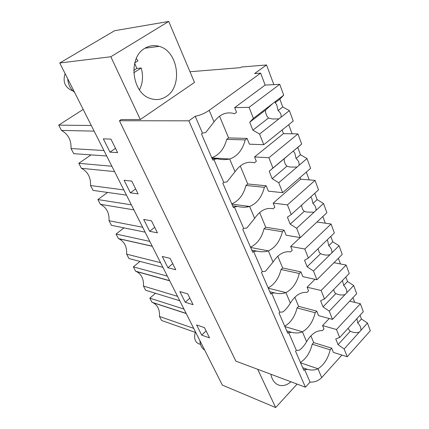 <?xml version="1.0" encoding="UTF-8"?>
<svg xmlns="http://www.w3.org/2000/svg" width="429" height="429" viewBox="0 0 429 429"><rect width="100%" height="100%" fill="white"/><g stroke="black" fill="none" stroke-linecap="round" stroke-linejoin="round"><path stroke-width="0.64" d="M189.983 71.74L240.438 67.659L241.334 67.026L266.538 64.967L254.579 73.568L260.644 73.139L209.18 110.366C204.815 113.342 200.155 115.304 195.206 116.264L188.862 120.828L119.428 120.737L121.187 119.557L140.326 119.535L194.498 82.411L168.715 21.45L114.634 30.711L59.744 62.993L222.345 385.097L275.654 407.55L257.679 369.294M119.428 120.737L235.837 361.105L305.437 387.205L310.06 382.094C314.57 382.352 318.447 380.855 321.696 377.6L317.98 368.774C323.965 364.907 328.035 358.585 330.191 349.796L331.681 348.166L333.387 352.397L347.217 356.735L344.16 348.965L338.052 344.669L350.246 331.268L351.002 331.547C353.828 332.716 356.579 332.931 359.25 332.191L367.471 323.053L370.307 330.77L347.217 356.735M188.862 120.828L305.437 387.205M195.206 116.264L202.509 133.167L201.474 133.934L212.854 160.205L213.857 159.427L223.782 182.4L222.801 183.188L233.44 207.754L234.39 206.955L243.677 228.453L242.75 229.263L252.713 252.273L253.619 251.458L262.328 271.627L261.449 272.447L270.806 294.053L271.664 293.227L279.853 312.178L279.016 313.014L287.816 333.338L288.631 332.496L296.342 350.348L299.34 350.22C302.113 348.155 304.531 345.318 306.585 341.709L302.424 331.826C308.703 328.126 312.961 321.766 315.192 312.757L316.752 311.143L318.559 315.631L332.518 319.391L329.274 311.148L323.048 306.896L335.821 293.645L337.055 294.074C339.806 295.109 342.481 295.275 345.077 294.557L353.678 285.526L356.681 293.699L332.518 319.391M296.342 350.348L295.543 351.19L303.834 370.34L304.617 369.492L310.06 382.094M202.509 133.167L205.775 132.448L214.028 121.879L209.18 110.366M260.644 73.139L265.149 85.081L234.674 107.615L236.556 112.285L234.599 113.744C226.78 111.331 219.921 114.039 214.028 121.879M266.538 64.967L273.841 84.626M288.728 124.7L292.111 133.8M306.327 172.077L309.234 179.901M322.839 216.522L325.321 223.203M338.358 258.301L340.46 263.958M352.976 297.64L354.735 302.386M168.715 21.45L110.827 56.751L140.326 119.535M144.863 48.289C127.627 57.668 131.96 93.436 150.515 98.552C156.151 100.391 161.417 99.694 166.318 96.455C183.011 86.352 178.346 51.185 159.175 46.359C154.177 44.927 149.405 45.571 144.863 48.289M110.827 56.751L59.744 62.993M103.325 138.846L110.934 139.125L117.632 152.622L109.996 152.145L103.325 138.846M151.458 220.806L157.438 232.85L149.667 231.301L143.704 219.412L151.458 220.806M131.778 181.135L138.095 193.876L130.384 192.83L124.083 180.26L131.778 181.135M185.248 302.289L179.89 291.602L187.72 293.886L193.082 304.703L185.248 302.289L189.849 298.182M170.077 258.338L175.734 269.739L167.927 267.734L162.28 256.467L170.077 258.338M204.451 327.617L209.545 337.886L201.694 335.108L196.605 324.951L204.451 327.617M341.892 355.067L321.696 377.6M288.631 332.496L291.656 332.33C295.79 333.322 299.383 333.151 302.424 331.826L284.894 326.592M291.656 332.33L286.733 330.839M279.853 312.178L282.904 311.963C285.709 309.711 288.186 306.756 290.331 303.105L285.907 292.605C292.514 289.092 296.97 282.716 299.286 273.477L300.922 271.884L302.842 276.646L316.913 279.751L313.465 270.989L307.126 266.8L320.522 253.737L322.302 254.317C324.962 255.212 327.541 255.319 330.04 254.638L339.055 245.742L342.24 254.413L316.913 279.751M271.664 293.227L274.737 292.964C278.995 293.956 282.716 293.833 285.907 292.605L268.275 288.213M274.737 292.964L269.787 291.709M262.328 271.627L265.433 271.305L273.053 262.071L268.35 250.895C275.3 247.613 279.976 241.227 282.384 231.74L284.1 230.175L286.143 235.237L300.321 237.591L296.648 228.266L290.192 224.153L304.263 211.336L306.676 212.055L314.066 212.216L323.525 203.496L326.914 212.709L300.321 237.591M253.619 251.458L256.746 251.088C261.127 252.08 264.993 252.016 268.35 250.895L250.633 247.463M256.746 251.088L251.775 250.102M243.677 228.453L246.836 228.019L254.654 218.372L249.64 206.462C256.971 203.437 261.888 197.05 264.387 187.307L266.195 185.778L268.372 191.168L282.636 192.669L278.721 182.722L272.142 178.705L286.953 166.189L290.09 167.042L297.05 167.053L307.003 158.542L310.612 168.356L282.636 192.669M234.39 206.955L237.575 206.456C242.085 207.454 246.107 207.454 249.64 206.462L231.864 204.124M237.575 206.456L232.588 205.786M223.782 182.4L226.995 181.832L235.022 171.745L229.665 159.014C237.414 156.295 242.589 149.925 245.195 139.913L247.099 138.422L249.421 144.182L263.76 144.707L259.572 134.073L252.869 130.169L268.49 118.034L272.447 118.994L278.904 118.865L289.387 110.618L293.238 121.085L263.76 144.707M213.857 159.427L217.095 158.789C221.745 159.786 225.933 159.861 229.665 159.014L211.862 157.926M217.095 158.789L212.103 158.483M304.617 369.492L307.588 369.417C311.615 370.399 315.079 370.184 317.98 368.774L300.573 362.805M307.588 369.417L302.697 367.707M282.1 130.008L283.467 133.633L254.563 156.939L256.327 161.304L254.472 162.816C247.093 160.939 240.61 163.916 235.022 171.745M300.037 177.547L300.654 179.183L273.193 203.126L274.844 207.218L273.08 208.767C266.109 207.363 259.963 210.569 254.654 218.372M297.12 384.084L275.654 407.55M106.682 155.984L73.724 153.673L71.032 148.563L103.931 150.525M94.139 131.135L61.47 130.411L58.693 125.139L83.183 109.427M58.693 125.139L91.291 125.493M61.47 130.411C68.206 134.229 71.391 140.278 71.032 148.563M133.891 209.883L100.397 204.317L97.887 199.555L107.604 192.449M97.887 199.555L131.338 204.826M142.669 227.273L109.03 220.71C109.406 212.897 106.531 207.438 100.397 204.317M145.141 232.169L111.46 225.327L109.03 220.71M114.559 171.589L81.435 168.313L78.797 163.304L111.867 166.248M123.825 189.934L90.514 185.548C90.884 177.509 87.854 171.761 81.435 168.313M126.432 195.098L93.072 190.406L90.514 185.548M78.797 163.304L91.05 154.89M169.621 280.657L135.612 271.182L133.339 266.865L139.993 261.422M133.339 266.865L167.321 276.099M177.536 296.342L143.447 286.057C143.86 279.182 141.549 274.346 136.513 271.557L135.612 271.182M179.767 300.761L145.656 290.256L143.447 286.057M152.22 246.187L118.431 238.567L116.044 234.036L123.997 227.874M116.044 234.036L149.796 241.388M160.553 262.693L126.652 254.172C127.048 246.836 124.464 241.704 118.903 238.76L118.431 238.567M162.897 267.342L128.968 258.569L126.652 254.172M186.159 313.422L151.989 302.284L149.823 298.166L183.971 309.089M193.694 328.346L159.47 316.479C159.888 310.001 157.808 305.437 153.233 302.799L151.989 302.284M195.817 332.555L161.577 320.484L159.47 316.479M149.823 298.166L155.496 293.286M270.865 374.244C271.873 379.177 274.024 382.588 277.311 384.481C281.692 386.642 286.245 385.741 290.98 381.783M109.996 152.145L115.498 148.316M149.667 231.301L154.681 227.3M130.384 192.83L135.634 188.905M167.927 267.734L172.726 263.674M201.694 335.108L206.108 330.957M338.052 344.669L335.746 338.867L339.655 337.521L336.502 329.51L322.576 325.584L323.954 329L322.426 330.62C316.468 330.346 311.186 334.041 306.585 341.709M322.576 325.584L329.257 318.511M284.749 326.255C290.824 322.608 294.932 316.5 297.066 307.92L298.616 306.354L294.825 297.238M323.048 306.896L320.608 300.74L324.49 299.002L321.144 290.492L307.1 287.205L308.558 290.83L306.96 292.433C300.691 291.822 295.147 295.383 290.331 303.105M307.1 287.205L314.999 279.327M268.146 287.907C274.528 284.438 278.823 278.303 281.033 269.514L282.657 267.969L277.772 256.215M307.126 266.8L304.531 260.258L308.381 258.076L304.821 249.024L290.669 246.461L292.219 250.311L290.54 251.887C283.939 250.906 278.105 254.3 273.053 262.071M290.669 246.461L300.177 237.569M248.52 206.311L245.855 207.175M250.52 247.201C257.228 243.929 261.733 237.784 264.028 228.764L265.728 227.247L259.62 212.543M231.773 203.904C238.84 200.869 243.565 194.718 245.951 185.462L247.742 183.977L240.251 165.953M211.792 157.759C219.257 154.998 224.222 148.858 226.705 139.35L228.587 137.902L219.546 116.152M300.413 362.435C306.215 358.644 310.146 352.563 312.205 344.187L313.685 342.605L310.875 335.848M331.681 348.166L313.685 342.605M312.205 344.187L330.191 349.796M316.752 311.143L298.616 306.354M297.066 307.92L315.192 312.757M300.922 271.884L282.657 267.969M281.033 269.514L299.286 273.477M284.1 230.175L265.728 227.247M264.028 228.764L282.384 231.74M266.195 185.778L247.742 183.977M245.951 185.462L264.387 187.307M247.099 138.422L228.587 137.902M226.705 139.35L245.195 139.913M67.691 78.743C68.114 84.459 70.394 88.98 74.539 92.305M72.833 90.803L71.879 90.567C64.886 87.162 62.629 81.505 65.101 73.611M139.473 89.87C142.825 83.108 143.404 75.826 141.216 68.018L136.797 68.436L134.668 63.251M134.77 62.865L137.966 60.854L136.299 58.5M133.746 72.78L141.216 68.018M133.714 70.394L136.797 68.436M199.925 340.69C200.129 345.136 201.694 348.246 204.633 350.021M199.217 343.929L198.016 343.479C194.702 341.237 193.811 337.537 195.329 332.384M252.869 130.169L249.716 122.222L253.389 118.356L249.051 107.336L234.674 107.615M249.051 107.336L279.724 84.32L265.149 85.081M253.389 118.356L283.708 95.163L279.842 99.142L282.743 106.955L289.387 110.618M279.724 84.32L283.708 95.163M259.572 134.073L278.904 118.865M249.716 122.222L265.471 110.151L265.771 113.176L266.876 116.044L268.49 118.034M273.048 103.314L265.471 110.151M275.22 101.652L275.965 101.614L275.145 102.74L279.842 99.142M281.043 117.181C281.467 114.779 280.48 112.58 278.083 110.58L276.726 104.746L275.145 102.74M278.083 110.58L282.743 106.955M272.142 178.705L269.192 171.273L272.941 168.034L268.886 157.738L254.563 156.939M268.886 157.738L297.951 133.918L283.467 133.633M272.941 168.034L301.684 144.064L297.764 147.437L300.482 154.762L307.003 158.542M297.951 133.918L301.684 144.064M278.721 182.722L297.05 167.053M269.192 171.273L284.127 158.816L284.4 161.695L285.435 164.377L286.953 166.189M291.57 152.493L284.127 158.816M293.634 150.777L297.764 147.437M299.083 165.315C299.437 162.838 298.428 160.569 296.058 158.499L294.793 152.987L293.302 151.158M296.058 158.499L300.482 154.762M290.192 224.153L287.425 217.187L291.232 214.505L287.435 204.864L273.193 203.126M287.435 204.864L315.031 180.384L300.654 179.183M291.232 214.505L318.533 189.902L315.031 180.384M314.779 193.286L317.128 199.619L323.525 203.496M296.648 228.266L314.066 212.216M301.608 205.153L301.86 207.164L302.826 209.679L304.263 211.336M315.991 210.441C316.286 207.899 315.261 205.571 312.918 203.453L311.738 198.23L310.714 196.895M312.918 203.453L317.128 199.619M304.821 249.024L331.07 224.013L316.956 222.024M308.381 258.076L334.357 232.963L331.07 224.013M330.786 236.417L332.775 241.79L339.055 245.742M313.465 270.989L330.04 254.638M318.071 248.702L319.165 252.225L320.522 253.737M331.874 252.826C332.116 250.236 331.075 247.86 328.764 245.699L327.665 240.749L327.113 239.961M328.764 245.699L332.775 241.79M321.144 290.492L346.155 265.058L333.95 262.709M324.49 299.002L349.249 273.482L346.155 265.058M345.844 276.995L347.517 281.504L353.678 285.526M329.274 311.148L345.077 294.557M333.601 289.613L334.534 292.256L335.821 293.645M346.825 292.717C347.013 290.09 345.967 287.677 343.688 285.483L342.465 280.475M343.688 285.483L347.517 281.504M336.502 329.51L360.371 303.737L349.656 301.169M339.655 337.521L363.293 311.685L360.371 303.737M360.033 315.245L361.422 318.983L367.471 323.053M344.16 348.965L359.25 332.191M348.268 328.105L349.024 329.998L350.246 331.268M360.923 330.33C361.062 327.67 360.011 325.23 357.759 323.005L361.422 318.983M357.759 323.005L356.885 318.683M169.696 280.813L136.513 271.557M152.274 246.294L118.903 238.76M186.229 313.561L153.233 302.799M145.002 48.204L159.175 46.359M72.565 90.524L71.879 90.567M200.472 344.39L198.016 343.484"/></g></svg>
